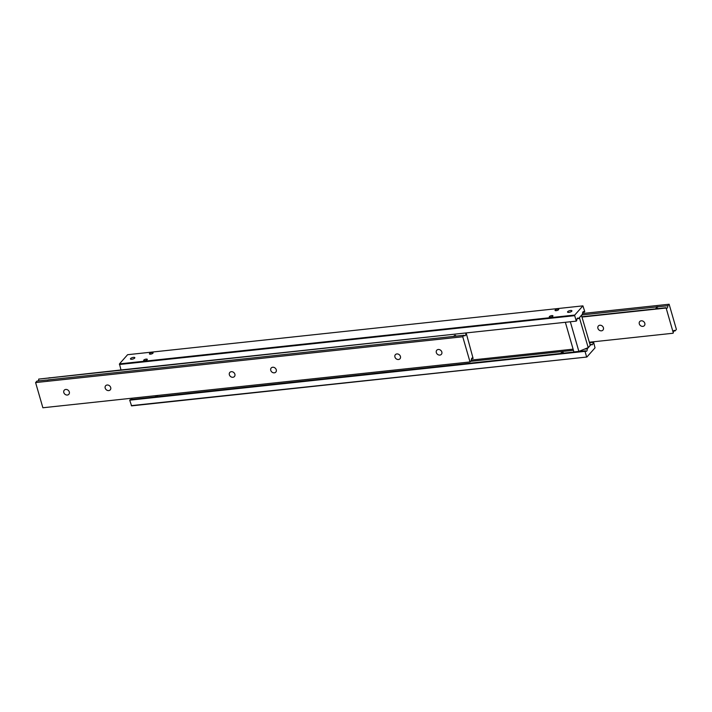 <?xml version="1.0" encoding="UTF-8"?>
<svg xmlns="http://www.w3.org/2000/svg" width="712" height="712" viewBox="0 0 712 712"><rect width="100%" height="100%" fill="white"/><g stroke="black" fill="none" stroke-linecap="round" stroke-linejoin="round"><path stroke-width="1.07" d="M584.534 349.111L587.249 348.818A2.777 1.219 -96.1 0 1 586.305 351.319A2.777 1.219 -96.1 0 1 585.486 350.811L130.189 399.646L129.709 400.18L131.578 405.867L586.875 357.032L131.284 405.635M131.693 399.485A2.777 1.219 83.9 0 0 131.951 398.213M470.57 361.34L573.436 350.304M154.967 396.985L156.765 395.765L158.082 396.655M560.593 353.481C561.91 352.084 562.943 351.95 563.699 353.072L563.717 353.143M119.411 364.5L574.709 315.665L574.762 315.051L119.465 363.885L120.987 369.955L576.284 321.121L576.764 320.587A2.777 1.219 -96.1 0 1 577.708 318.086A2.777 1.219 -96.1 0 1 578.527 318.593L577.023 318.762M578.527 318.593L582.532 314.081A2.777 1.219 -96.1 0 1 583.484 311.58A2.777 1.219 -96.1 0 1 584.294 312.087L582.79 312.248M589.483 342.695L593.025 342.312A2.777 1.219 -96.1 0 1 592.072 344.813A2.777 1.219 -96.1 0 1 591.254 344.305L589.99 344.439M146.183 359.097A1.913 0.641 163.9 0 1 147.322 359.355A1.913 0.641 163.9 0 1 145.657 360.503A1.913 0.641 163.9 0 1 143.646 360.414A1.913 0.641 163.9 0 1 146.183 359.097M556.188 310.663A1.913 0.641 163.9 0 1 555.048 310.405A1.913 0.641 163.9 0 1 556.704 309.257A1.913 0.641 163.9 0 1 558.724 309.337A1.913 0.641 163.9 0 1 556.188 310.663M550.412 317.169A1.913 0.641 163.9 0 1 549.272 316.911A1.913 0.641 163.9 0 1 550.937 315.763A1.913 0.641 163.9 0 1 552.948 315.843A1.913 0.641 163.9 0 1 550.412 317.169M570.561 310.494A2.278 0.756 163.9 0 1 571.914 310.806A2.278 0.756 163.9 0 1 569.938 312.168A2.278 0.756 163.9 0 1 567.535 312.07A2.278 0.756 163.9 0 1 570.561 310.494M151.959 352.591A1.913 0.641 163.9 0 1 153.089 352.849A1.913 0.641 163.9 0 1 151.434 353.989A1.913 0.641 163.9 0 1 149.413 353.909A1.913 0.641 163.9 0 1 151.959 352.591M133.473 357.38A2.278 0.756 163.9 0 1 134.835 357.682A2.278 0.756 163.9 0 1 132.85 359.053A2.278 0.756 163.9 0 1 130.447 358.955A2.278 0.756 163.9 0 1 133.473 357.38M587.249 348.818L591.254 344.305M471.344 360.076L573.107 349.156M593.025 342.312L593.497 341.778L595.027 347.848L586.875 357.032M586.581 356.801L585.006 351.345L585.486 350.811M129.709 400.18L585.006 351.345M576.284 321.121L574.709 315.665M574.762 315.051L582.906 305.866L127.608 354.701L119.465 363.885M582.906 305.866L584.774 311.553L584.294 312.087M274.983 367.935A3.079 2.572 -138.4 0 0 275.428 368.327M272.705 367.25A3.079 2.572 41.6 0 1 275.856 368.869A3.079 2.572 41.6 0 1 275.811 372.091A3.079 2.572 41.6 0 1 271.806 371.967A3.079 2.572 41.6 0 1 271.201 367.997A3.079 2.572 41.6 0 1 272.705 367.25M233.589 372.367A3.079 2.572 -138.4 0 0 234.034 372.768M231.311 371.691A3.079 2.572 41.6 0 1 234.47 373.31A3.079 2.572 41.6 0 1 234.426 376.532A3.079 2.572 41.6 0 1 230.412 376.408A3.079 2.572 41.6 0 1 229.807 372.438A3.079 2.572 41.6 0 1 231.311 371.691M48.131 378.188L48.211 378.072A2.777 0.926 163.9 0 1 50.694 377.805L48.131 378.188A2.777 0.926 163.9 0 1 50.774 377.903M48.932 379.799A2.777 0.926 163.9 0 1 46.44 380.066L36.926 381.08L35.6 382.575L462.756 336.758L464.082 335.272L48.932 379.799M50.686 379.612L47.615 380.003M456.321 336.1L455.057 335.281L453.322 336.42M109.417 385.69A3.079 2.572 -138.4 0 0 109.862 386.082M107.138 385.014A3.079 2.572 41.6 0 1 110.298 386.634A3.079 2.572 41.6 0 1 110.253 389.847A3.079 2.572 41.6 0 1 106.239 389.722A3.079 2.572 41.6 0 1 105.634 385.753A3.079 2.572 41.6 0 1 107.138 385.014M68.032 390.132A3.079 2.572 -138.4 0 0 68.477 390.523M65.744 389.446A3.079 2.572 41.6 0 1 68.904 391.075A3.079 2.572 41.6 0 1 68.859 394.288A3.079 2.572 41.6 0 1 64.845 394.163A3.079 2.572 41.6 0 1 64.249 390.194A3.079 2.572 41.6 0 1 65.744 389.446M399.156 354.612A3.079 2.572 -138.4 0 0 399.601 355.012M396.878 353.935A3.079 2.572 41.6 0 1 400.028 355.555A3.079 2.572 41.6 0 1 399.984 358.768A3.079 2.572 41.6 0 1 395.979 358.652A3.079 2.572 41.6 0 1 395.374 354.683A3.079 2.572 41.6 0 1 396.878 353.935M440.541 350.171A3.079 2.572 -138.4 0 0 440.995 350.571M438.263 349.494A3.079 2.572 41.6 0 1 441.422 351.114A3.079 2.572 41.6 0 1 441.378 354.327A3.079 2.572 41.6 0 1 437.364 354.211A3.079 2.572 41.6 0 1 436.767 350.242A3.079 2.572 41.6 0 1 438.263 349.494M50.694 377.805L466.146 332.94L473.115 358.465A2.777 1.219 83.9 0 0 472.296 357.958A2.777 1.219 83.9 0 0 471.344 360.459L470.027 361.945L462.756 336.758M473.115 358.465L471.611 358.625M46.707 380.101L48.541 379.905M120.987 369.955L38.688 379.096A2.777 1.219 -96.1 0 1 38.43 380.92M38.688 379.096L48.211 378.072M464.082 335.272A2.777 1.219 83.9 0 0 464.892 335.779A2.777 1.219 83.9 0 0 465.844 333.278M35.6 382.575L42.871 407.762L470.027 361.945M658.288 306.747L655.805 307.014A2.777 0.926 163.9 0 1 658.288 306.747L667.803 305.733L669.129 304.238L676.4 329.425L675.074 330.92A2.777 1.219 83.9 0 0 674.264 330.404A2.777 1.219 83.9 0 0 673.312 332.905L666.04 307.718L656.526 308.741A2.777 0.926 163.9 0 1 654.034 309.008L581.998 316.733M655.725 307.13A2.777 0.926 163.9 0 1 658.369 306.845M658.182 308.964L657.016 307.726L655.209 308.946M601.471 330.822A3.079 2.572 41.6 0 1 598.311 329.193A3.079 2.572 41.6 0 1 598.356 325.98A3.079 2.572 41.6 0 1 602.37 326.105A3.079 2.572 41.6 0 1 602.966 330.074A3.079 2.572 41.6 0 1 601.471 330.822M602.138 325.918A3.079 2.572 -138.4 0 0 602.583 326.31M642.856 326.381A3.079 2.572 41.6 0 1 639.696 324.761A3.079 2.572 41.6 0 1 639.75 321.539A3.079 2.572 41.6 0 1 643.755 321.664A3.079 2.572 41.6 0 1 644.36 325.633A3.079 2.572 41.6 0 1 642.856 326.381M643.523 321.477A3.079 2.572 -138.4 0 0 643.968 321.868M581.749 314.962L655.805 307.014M666.04 307.718A2.777 1.219 83.9 0 0 666.859 308.234A2.777 1.219 83.9 0 0 667.803 305.733M654.301 309.044L656.135 308.848M675.074 330.92L673.57 331.08M673.009 333.252L589.349 342.223M582.078 317.036L665.738 308.065M582.532 313.52L669.129 304.238M570.321 321.762L578.874 351.399L573.908 351.933L565.355 322.296M581.464 315.283L590.248 345.329L588.21 347.625L579.381 317.632M578.874 351.399L588.21 347.625M581.571 315.274L579.532 317.57"/></g></svg>
